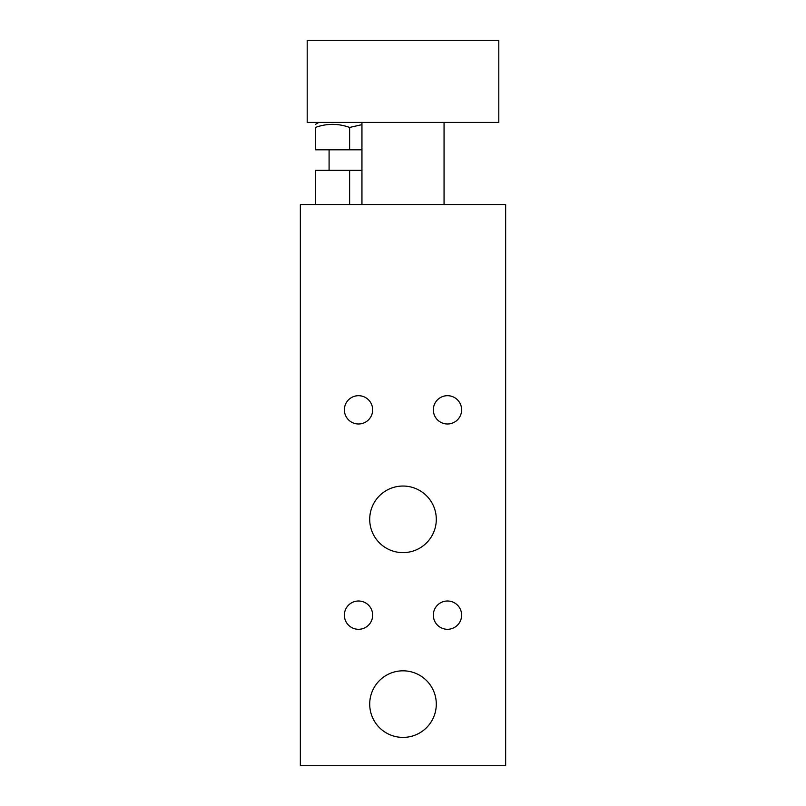<?xml version="1.0" encoding="UTF-8"?>
<svg xmlns="http://www.w3.org/2000/svg" width="806" height="806" viewBox="0 0 806 806"><rect width="100%" height="100%" fill="white"/><g stroke="black" fill="none" stroke-linecap="round" stroke-linejoin="round"><path stroke-width="1.21" d="M361.944 170.328L315.408 170.328L315.408 204.543M349.623 204.543L349.623 170.328M300.346 204.543L505.654 204.543L505.654 765.7L300.346 765.7L300.346 204.543M436.298 704.112A33.298 33.298 0 0 1 386.356 732.946A33.298 33.298 0 0 1 386.356 675.277A33.298 33.298 0 0 1 436.298 704.112M436.298 519.336A33.298 33.298 0 0 1 386.356 548.171A33.298 33.298 0 0 1 386.356 490.501A33.298 33.298 0 0 1 436.298 519.336M461.626 409.841A14.145 14.145 0 0 1 440.408 422.092A14.145 14.145 0 0 1 440.408 397.59A14.145 14.145 0 0 1 461.626 409.841M372.664 615.149A14.145 14.145 0 0 1 351.446 627.4A14.145 14.145 0 0 1 351.446 602.898A14.145 14.145 0 0 1 372.664 615.149M372.664 409.841A14.145 14.145 0 0 1 351.446 422.092A14.145 14.145 0 0 1 351.446 397.59A14.145 14.145 0 0 1 372.664 409.841M461.626 615.149A14.145 14.145 0 0 1 440.408 627.4A14.145 14.145 0 0 1 440.408 602.898A14.145 14.145 0 0 1 461.626 615.149M444.056 122.421L444.056 204.543L444.056 122.421M307.197 122.421L307.197 40.3L498.803 40.3L498.803 122.421L307.197 122.421M361.944 124.648L349.623 127.449C338.218 123.338 326.813 123.338 315.408 127.449C315.408 123.338 315.408 123.338 315.408 127.449C315.408 123.338 315.408 123.338 315.408 127.449L315.408 149.795L361.944 149.795M349.623 127.449L349.623 149.795M361.944 122.421L361.944 204.543M318.823 122.421L315.408 124.396M329.09 149.795L329.09 170.328"/></g></svg>
